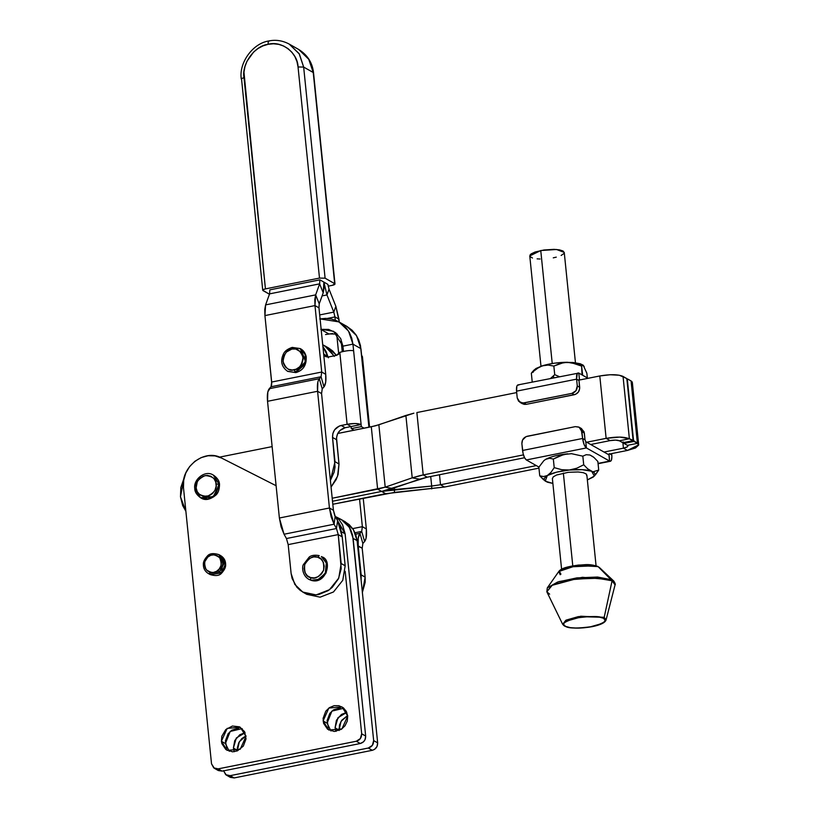 <?xml version="1.0" encoding="UTF-8"?>
<svg xmlns="http://www.w3.org/2000/svg" width="819" height="819" viewBox="0 0 819 819"><rect width="100%" height="100%" fill="white"/><g stroke="black" fill="none" stroke-linecap="round" stroke-linejoin="round"><path stroke-width="1.23" d="M245.946 735.851L239.332 741.707L237.387 750.337L233.395 748.075L234.306 751.709L233.395 748.075L236.302 738.011L245.086 732.718L239.783 734.745L234.746 740.56L233.395 748.075L237.449 750.839L237.367 747.798L238.738 742.823L241.769 738.625L246.017 735.831M336.005 731.367L335.084 727.733L337.991 717.669L346.785 712.376L341.482 714.403L336.435 720.218L335.084 727.733L339.138 730.497L335.084 727.733L336.005 731.367M226.341 775.091L230.313 777.344L234.152 777.937L230.159 775.665L368.294 748.034L372.287 750.306L234.152 777.937L230.159 775.665L226.32 775.081L223.546 770.853M223.515 770.628L225.727 774.692L230.159 775.665L368.294 748.034L372.287 750.306C375.89 749.211 377.682 746.723 377.661 742.864L373.659 740.601C373.689 744.461 371.898 746.938 368.294 748.034L372.348 745.362L373.659 740.601L353.122 538.37L357.115 540.642L377.661 742.864L373.659 740.601L352.62 535.278L350.593 529.494L347.287 524.488L342.885 520.536L336.066 516.861L341.277 519.533L349.385 527.323L353.122 538.37L357.115 540.642L353.378 529.596L345.27 521.805L341.308 519.553M347.645 715.509L341.032 721.365L339.086 729.995L339.527 724.917L341.769 720.239L347.706 715.489M229.719 776.955L234.152 777.937L372.287 750.306L374.539 749.375L376.996 746.539L377.661 742.864L357.115 540.642L355.774 534.582L353.091 529.146L349.201 524.631L344.338 521.304M228.214 775.194L228.88 776.166M623.484 442.147L623.986 443.407L627.405 445.352C628.613 446.335 627.293 447.276 623.433 448.167L627.334 446.795L627.917 446.027L627.405 445.352L637.417 443.345L638.687 445.045L635.544 447.952L627.436 450.44L623.433 448.167L622.89 442.751L623.433 448.167L627.436 450.44L608.015 454.32L627.436 450.44L638.687 444.86L637.417 443.345L627.405 445.352L627.907 445.945M627.405 445.352L623.986 443.407L633.998 441.41L633.107 440.223L627.364 379.832L633.558 440.561L637.417 443.345L633.998 441.41L623.986 443.407L623.556 442.557M627.364 379.832L627.661 379.023L631.08 380.958L627.661 379.023L627.364 379.832L627.661 379.023M627.467 379.064L623.044 376.402C618.028 374.314 610.278 374.16 599.795 375.962L606.132 438.349L610.124 440.612L615.571 440.12L619.369 440.786L629.381 438.789L619.819 437.1L606.132 438.349C616.615 436.547 624.365 436.701 629.381 438.789L623.044 376.402L629.381 438.789L632.8 440.724L622.788 442.731L623.085 441.912L622.788 442.731L619.369 440.786L629.381 438.789L633.097 440.294L626.893 379.187M631.961 383.609L632.053 381.756L631.08 380.958L637.417 443.345L631.08 380.958L632.35 382.504M444.512 487.029L538.953 468.13L444.512 487.029L440.509 484.756L536.302 465.601L440.509 484.756L444.512 487.029L394.451 492.414L394.287 487.95L394.451 489.567L381.623 491.431L385.626 493.693L332.821 504.258L394.451 492.414L394.451 489.567L431.685 486.046L431.685 488.892L431.685 486.046L440.509 484.756L431.685 486.046L430.712 476.504L431.685 486.046L381.623 491.431L385.626 493.693L444.512 487.029M604.023 452.057L623.433 448.167L604.023 452.057M439.496 474.744L440.509 484.756L439.496 474.744M332.514 501.248L381.623 491.431L377.631 489.158L371.294 426.771L378.859 424.774L385.206 487.162L412.213 477.835L419.625 479.197L427.201 477.201L423.208 474.938L420.219 475.573L412.213 477.835L419.625 479.197L392.618 488.523L385.206 487.162L412.213 477.835L405.876 415.448L378.859 424.774L385.206 487.162L377.631 489.158L371.294 426.771L337.756 433.486L375.307 425.849L413.882 413.185L405.876 415.448L412.213 477.835L423.208 474.938L416.871 412.551L423.208 474.938L523.443 454.883L423.208 474.938L427.201 477.201L524.569 457.729L427.201 477.201L381.623 491.431L332.514 501.248M185.882 511.281L180.477 496.764L182.688 505.569L185.882 511.281M622.788 442.731L619.369 440.786C617.372 439.957 614.291 439.895 610.124 440.612L590.704 444.502L610.124 440.612L606.132 438.349L586.711 442.229L606.132 438.349L599.795 375.962L610.145 374.744L619.236 375.215L626.463 378.337L626.965 379.606L633.087 439.916L632.8 440.724L622.931 442.741M633.087 439.916L632.8 440.724M599.795 375.962L578.972 380.118L599.795 375.962M516.687 392.577L416.871 412.551L516.687 392.577M332.207 498.249L385.206 487.162L392.618 488.523L381.623 491.431L377.631 489.158L332.207 498.249M272.133 446.611L219.512 457.135L272.133 446.611M184.275 477.426L180.845 487.459L180.477 496.764L184.275 477.426M246.007 736.353L240.254 749.221L227.139 750.388L221.406 741.267L221.847 736.199L225.788 729.555L232.412 726.033L239.465 726.822L244.574 731.643L246.028 738.892L243.325 746.109L237.377 750.869L232.576 751.822L225.921 749.59L221.898 743.713L221.406 741.267L227.16 728.398L240.274 727.241L246.007 736.353M242.158 728.582L230.18 731.459L225.399 743.539L221.406 741.267L225.399 743.539L229.259 751.31M347.706 716.011L341.953 728.879L328.839 730.046L323.106 720.925L328.849 708.056L341.973 706.899L347.706 716.011L347.266 721.089L345.024 725.767L341.308 729.33L334.275 731.48L327.62 729.248L323.587 723.372L323.085 718.386L325.788 711.168L329.494 707.606L334.111 705.691L338.912 705.722L343.181 707.698L346.273 711.301L347.706 716.011M343.847 708.24L331.879 711.117L327.098 723.197L323.106 720.925L327.098 723.197L330.948 730.968M214.353 768.294L218.325 770.546L222.164 771.129L218.171 768.867L214.332 768.273L211.527 763.83L213.739 767.884L218.171 768.867L356.306 741.236L360.299 743.509C363.912 742.403 365.704 739.926 365.673 736.066L361.681 733.793L345.168 571.304L361.681 733.793L365.673 736.066L345.127 533.834L335.053 516.113M183.466 487.54L211.527 763.83L183.466 487.54C180.385 467.076 204.648 448.269 221.54 458.036L215.049 455.896L208.108 455.743L201.218 457.586L194.902 461.281L189.629 466.564L185.8 473.024L183.691 480.2L183.466 487.54M276.105 485.718L221.54 458.036L276.105 485.718M338.411 522.297L340.602 528.337M334.889 516.001L339.301 519.952L342.608 524.959L345.127 533.834L341.134 531.572L345.127 533.834L365.673 736.066L365.008 739.731L363.534 741.789L360.299 743.509L222.164 771.129L360.299 743.509L356.306 741.236L360.37 738.564L361.681 733.793C361.701 737.653 359.91 740.141 356.306 741.236L218.171 768.867L222.164 771.129L217.731 770.157M340.643 528.48L338.411 522.287L340.53 528.06L342.229 536.865L338.237 534.602L336.486 528.521L337.571 520.649L338.39 522.256M216.226 768.396L216.892 769.358M226.832 748.238L225.379 741L228.081 733.783L231.797 730.21L238.831 728.06M328.532 727.896L327.078 720.659L329.781 713.441L333.497 709.868L340.53 707.718M337.305 334.111L328.798 333.896L325.542 334.541L332.739 333.507M319.748 318.96L325.665 318.386L331.48 319.031L336.967 320.884L341.912 323.853L346.13 327.825L349.447 332.668L351.75 338.175L352.948 344.144L342.936 346.15L340.602 338.493L335.575 332.616L328.624 329.412L320.802 329.361L328.798 333.896L320.802 329.361M343.468 351.382L342.936 346.15L352.948 344.144L353.613 350.767C350.665 350.123 346.058 350.655 339.803 352.354L347.102 424.273L351.105 426.545L361.107 424.539L361.322 426.617L364.127 428.204L361.322 426.617L351.31 428.624L361.322 426.617L361.107 424.539L355.354 423.525L347.102 424.273L351.105 426.545L361.107 424.539L352.948 344.144L360.933 348.679L368.919 427.252L360.483 345.649L358.722 339.885L355.896 334.684L352.109 330.252L346.918 326.423M328.542 347.962L332.729 351.013L336.435 355.385L338.493 354.33L339.803 352.354L336.455 355.374L328.184 357.033L336.455 355.374L328.583 347.983L324.611 345.731M334.254 356.419L328.736 348.751L322.717 344.768L324.58 345.72L333.998 355.866M362.418 356.654L361.609 355.303M354.115 430.21L351.31 428.624L351.105 426.545L345.178 427.723C339.363 429.494 336.486 433.486 336.537 439.69L339.005 463.974L335.002 461.701L330.405 480.477L334.101 472.194L335.043 466.953L332.534 437.428L336.537 439.69L332.534 437.428C332.494 431.214 335.37 427.231 341.185 425.46L345.178 427.723L339.977 430.487L337.592 433.794L336.517 437.704L339.005 463.974L335.002 461.701L332.534 437.428L332.883 433.435L334.643 429.76L339.312 426.034L347.102 424.273L341.185 425.46L345.178 427.723L351.105 426.545M328.429 357.821L322.891 346.468L326.269 351.883L327.846 356.49L323.853 354.228L323.566 353.163L324.437 355.548L325.44 356.531L328.184 357.033L325.624 356.634L323.853 354.228L328.02 357.064M331.071 487.039L337.541 476.259L339.005 463.974L338.093 474.467L336.21 479.504L331.071 487.039M353.613 350.767L361.107 424.539C358.087 423.28 353.419 423.188 347.102 424.273L339.824 352.344M347.625 350.716L348.331 350.645M321.15 329.289L333.609 331.316L342.936 346.15M320.086 318.898L338.953 321.898L348.536 331.101L352.948 344.144L360.933 348.679L356.521 335.636L346.939 326.433L338.974 321.908M329.033 289.189L327.876 284.377L329.033 289.189L326.955 294.932L323.884 282.105L327.876 284.377L319.891 279.842L319.635 283.855L269.584 293.867L269.84 289.854L319.891 279.842L323.884 282.105L324.048 288.196L323.208 292.813L319.635 283.855L319.891 279.842L269.84 289.854L269.584 293.867L265.602 304.883L315.653 294.881L314.813 299.488L314.977 305.579L318.97 307.842L319.226 303.829L323.208 292.813L319.226 303.829L315.653 294.881L319.635 283.855L323.208 292.813L323.884 282.105L326.955 294.932L329.033 289.189L335.872 306.357L333.794 312.111L334.951 316.912L338.943 319.185L335.872 306.357L333.794 312.111L326.955 294.932L333.794 312.111L319.686 314.926L333.794 312.111L334.951 316.912L327.303 318.448L334.951 316.912L338.943 319.185L339.24 322.062L335.872 306.357L329.033 289.189M322.082 295.905L326.955 294.932L322.082 295.905M340.98 339.22L342.24 351.668L340.98 339.22M338.728 354.115L336.681 333.957L338.728 354.115M335.278 320.168L334.951 316.912L335.278 320.168M357.668 546.048L362.203 548.208L362.858 543.488L364.619 541.543C366.328 539.383 366.912 535.186 366.349 528.951L363.226 498.177L366.349 528.951L362.356 526.678L361.701 531.398L364.619 541.543L362.858 543.488L359.94 533.343L361.701 531.398L364.619 541.543L366.052 538.329L366.349 528.951L362.356 526.678L361.701 531.398L355.047 532.739L361.701 531.398L359.94 533.343L355.641 534.203L359.94 533.343L362.858 543.488L362.203 548.208L365.141 577.129L361.148 574.856L361.148 580.374M362.356 526.678L359.531 498.914L362.356 526.678L352.723 528.603L362.356 526.678M362.377 592.444L365.141 577.129L365.182 582.299L362.377 592.444M357.975 549.058L358.517 548.945L357.975 549.058M358.21 545.935C357.657 539.701 358.231 535.503 359.94 533.343L358.22 538.103L358.21 545.935L362.203 548.208L365.141 577.129L361.148 574.856L358.21 545.935M221.509 573.013L225.522 563.769L220.802 555.702C224.037 557.77 225.645 560.718 225.645 564.547C225.88 567.035 224.56 569.86 221.683 573.054C219.543 575.737 215.694 576.238 210.114 574.539L221.509 573.013L219.594 571.928L208.2 573.454L219.594 571.928L217.987 570.3C215.08 573.474 211.128 573.249 206.142 569.594C203.777 563.646 204.34 559.459 207.821 557.033L207.494 556.132L207.821 557.033L207.494 556.132L207.821 557.033L210.8 555.272L214.097 554.791L217.209 555.651L219.666 557.739L221.345 562.428L220.884 565.888L219.205 569.01L216.564 571.324L213.37 572.471L210.104 572.276L207.268 570.771L205.282 568.191L204.463 564.915L204.924 561.445L207.821 557.033C210.729 553.859 214.68 554.094 219.666 557.739C222.031 563.687 221.468 567.874 217.987 570.3L219.594 571.928L223.526 564.496L218.888 554.617L223.597 562.684L219.594 571.928L221.509 573.013L210.114 574.539L208.2 573.454C204.975 571.386 203.358 568.427 203.358 564.598C203.122 562.121 204.443 559.285 207.32 556.101C209.459 553.409 213.309 552.917 218.888 554.617L220.802 555.702L225.44 565.581L221.509 573.013L223.116 559.899M220.372 557.944L223.474 561.435M264.926 315.591L264.762 309.5L265.602 304.883L264.926 315.591L314.977 305.579L315.653 294.881L319.635 283.855L269.584 293.867L265.602 304.883L315.653 294.881L319.226 303.829L318.97 307.842L325.716 374.303L318.97 307.842L314.977 305.579L264.926 315.591L271.673 382.043L321.724 372.031L314.977 305.579L321.724 372.031L321.068 376.75L271.028 386.763L271.673 382.043L321.724 372.031L325.716 374.303L321.724 372.031L321.068 376.75L323.986 386.896L322.225 388.841L319.308 378.695L321.068 376.75L271.028 386.763L269.267 388.708C267.547 390.868 266.974 395.065 267.537 401.3L317.577 391.287L321.57 393.56L322.225 388.841L323.986 386.896L321.068 376.75L318.745 379.514L317.874 381.91L317.577 391.287C317.025 385.053 317.598 380.855 319.308 378.695L269.267 388.708L319.308 378.695L322.225 388.841L321.57 393.56L333.425 510.268L321.57 393.56L317.577 391.287L267.537 401.3L267.823 391.922L271.417 386.056L271.754 383.609L264.926 315.591M298.874 367.639L297.42 368.417M325.716 374.303L325.706 382.135L323.986 386.896C325.696 384.735 326.279 380.538 325.716 374.303M342.229 536.865L337.571 520.649L334.582 515.069L333.425 510.268L329.433 507.995L334.091 524.221L336.486 528.521L334.091 524.221L335.176 516.349L337.571 520.649L336.486 528.521L286.445 538.533L288.186 544.615L338.237 534.602L341.175 563.523L338.769 578.071L329.473 589.711L316.124 594.911L302.784 592.076L294.799 584.408L291.124 573.535L292.117 578.511L296.806 587.131L300.317 590.448L304.443 592.925L309.009 594.461L313.861 595.004L318.786 594.522L328.163 590.632L332.248 587.366L338.421 578.808L341.206 568.693L338.237 534.602L288.186 544.615L286.445 538.533L284.05 534.234L334.091 524.221L335.176 516.349L333.425 510.268L329.433 507.995L331.132 516.799L334.091 524.221L284.05 534.234L281.091 526.812L279.381 518.007L284.05 534.234L286.445 538.533L336.486 528.521L338.237 534.602L342.229 536.865L345.168 565.796L341.175 563.523L345.168 565.796L342.762 580.333L333.466 591.983L320.127 597.174L306.777 594.338L302.887 592.127M267.537 401.3L279.381 518.007L329.433 507.995L317.577 391.287L329.433 507.995L279.381 518.007L267.537 401.3M288.186 544.615L291.124 573.535L288.186 544.615M334.684 283.63C335.411 284.224 334.613 284.797 332.279 285.34L334.92 283.824L325.092 278.184L334.684 283.63L313.237 72.512L303.654 67.066L325.092 278.184L319.492 278.081L265.438 288.892L244.001 77.774C241.656 78.307 240.858 78.88 241.595 79.474C240.878 78.88 241.687 78.307 244.001 77.774C241.38 64.117 254.668 45.71 268.171 44.287C268.018 41.841 268.407 40.755 269.349 41.042C268.407 40.755 268.018 41.841 268.171 44.287L273.495 43.776L278.726 44.359L283.661 46.018L288.114 48.69L291.912 52.273L294.901 56.624L296.969 61.589L298.044 66.963L319.492 278.081L325.092 278.184L303.654 67.066L298.044 66.963L319.492 278.081L265.438 288.892L243.96 72.195L244.963 66.615L246.969 61.261L253.634 52.027L258.046 48.495L262.95 45.884L268.171 44.287C281.419 40.356 297.85 52.825 298.044 66.963L303.654 67.066L299.375 54.054L289.189 44.072L299.089 53.583L303.654 67.066L313.237 72.512L334.991 283.988L313.544 72.871C312.479 62.828 307.565 55.047 298.781 49.519L308.968 59.5L313.237 72.512L308.681 59.029L298.781 49.519L289.189 44.072C282.616 40.571 275.86 39.527 268.919 40.95L269.349 41.042M241.595 79.474L262.725 290.233L269.451 294.236L263.032 290.602C262.305 289.998 263.104 289.435 265.438 288.892L263.073 289.721L263.032 290.602M332.279 285.34L328.153 286.159L332.279 285.34M287.612 371.304L295.854 372.604L287.418 371.191C281.429 366.717 280.129 360.923 283.507 353.818C284.766 351.085 287.664 348.945 292.209 347.399L300.245 348.587L305.63 354.934L305.385 363.964L295.639 372.563L294.205 369.809C289.537 371.406 285.821 368.652 283.036 361.558C284.121 353.644 287.059 349.478 291.851 349.058L292.424 347.44L291.851 349.058C296.519 347.471 300.235 350.215 303.02 357.309C301.935 365.233 298.996 369.4 294.205 369.809L295.239 372.338L304.985 363.738L305.231 354.709L300.245 348.587L305.61 361.619L295.239 372.338L306.009 361.844L300.44 348.699M300.645 348.812C303.419 350.358 305.262 352.928 306.173 356.511C306.716 365.049 303.265 370.413 295.854 372.604L296.038 372.471M291.851 349.058L295.772 349.037L300.686 351.904L302.6 355.333L303.061 359.377L301.996 363.431L299.559 366.881L296.13 369.195L292.229 370.024L288.452 369.236L285.37 366.963L283.456 363.544L282.995 359.49L284.06 355.436L286.496 351.986L291.851 349.058M310.606 577.59C305.958 576.811 303.992 572.45 304.729 564.526C309.121 557.708 313.442 555.262 317.7 557.207L319.205 555.62L317.7 557.207C322.348 557.985 324.314 562.336 323.577 570.27C319.185 577.088 314.865 579.524 310.606 577.59L310.698 580.077L310.606 577.59L307.268 575.716L304.985 572.573L304.095 568.642L304.729 564.526L306.808 560.841L309.991 558.159L313.82 556.879L317.7 557.207L321.028 559.08L323.321 562.223L324.211 566.154L323.577 570.27L321.498 573.945L318.304 576.637L314.486 577.907L310.606 577.59M308.743 579.258L311.097 580.302L317.496 579.995L325.297 573.454L326.351 562.643L321.365 556.551L326.576 563.37L325.778 572.501L319.379 579.228L311.097 580.302L308.538 579.156C302.283 575.399 301.873 566.85 303.347 564.67L309.275 556.992C311.466 555.292 314.742 554.821 319.123 555.589L319.205 555.62M309.838 577.313L310.544 577.794M321.56 556.664L326.75 562.868L325.696 573.679L317.895 580.231L311.097 580.302L319.779 579.463L326.177 572.727L326.976 563.595L321.765 556.777C333.21 559.94 326.034 585.186 311.179 580.343L308.937 579.381M194.758 488.503C194.676 491.666 196.591 494.748 200.522 497.727L194.758 488.503C193.202 479.361 205.334 469.574 213.36 475.122L219.369 484.398L213.278 496.642L200.522 497.727L207.965 498.955L215.008 495.126L218.97 484.172L216.165 484.101C217.178 488.912 214.148 493.018 207.074 496.396C199.641 495.73 195.997 492.884 196.12 487.848L197.287 481.746L199.795 478.357L203.266 476.115L207.176 475.389L210.933 476.269L213.954 478.624L215.786 482.094L216.155 486.169L214.998 490.202L212.49 493.591L209.019 495.833L203.173 496.324L199.713 494.676L197.246 491.697L196.12 487.848L194.912 488.677L196.12 487.848C195.106 483.036 198.137 478.931 205.2 475.552C212.633 476.218 216.288 479.064 216.165 484.101L218.97 484.172L213.36 475.122L219.369 484.398L213.554 475.245M219.369 484.398L215.417 495.352L208.364 499.18L200.921 497.952L213.677 496.867L219.369 484.398M195.311 488.912L196.314 489.117M575.45 362.756L564.25 252.436L556.551 249.488L540.755 250.532L552.231 363.523L540.755 250.532L529.77 255.937L540.98 366.257M572.778 565.837L563.359 473.085L572.778 565.837M553.675 377.764L553.49 375.88L553.675 377.764M532.463 258.005L530.026 256.582L530.169 254.791L531.224 253.839L535.083 252.017L544.011 249.979L553.951 249.355L559.459 249.856L563.073 251.013L564.25 252.651M563.841 253.573L561.138 255.456M556.275 257.146L553.265 257.842M540.069 259.009L537.121 258.855M545.659 481.296L552.876 483.425L547.635 482.258M543.662 479.842L539.731 475.798L538.861 467.199L539.731 475.798L543.529 476.566L547.358 475.532C552.375 472.88 559.705 471.038 569.348 470.014L561.619 469.686L554.217 467.639L550.982 472.368L547.358 475.532L556.613 472.164L569.348 470.014C579.002 469.164 586.414 469.563 591.605 471.232L587.612 468.785L583.712 464.772L576.811 468.222L569.348 470.014L561.619 469.686L554.217 467.639L550.982 472.368L544.256 478.327L544.328 480.088L547.624 482.258L545.219 481.05L547.358 475.532L543.529 476.566L539.731 475.798L545.219 481.05M591.605 471.232L594.379 476.054L587.356 479.924L593.314 477.016L595.157 474.252L594.215 472.604L587.612 468.785L583.712 464.772L576.811 468.222L569.348 470.014L582.155 469.676L591.605 471.232M594.379 476.054L598.72 470.055L593.519 471.642L598.72 470.055L597.85 461.466L598.72 470.055L595.485 474.785M586.732 475.675L586.22 473.945L583.189 472.645L578.081 471.969L568.304 472.317L556.531 475.01L553.224 476.873L552.415 478.716M538.861 467.199L543.857 460.647L545.71 459.316L549.549 458.271L553.337 459.039L554.217 467.639L553.337 459.039L563.851 454.453L571.539 453.695L582.831 456.173L583.712 464.772L582.831 456.173L586.179 454.709L589.956 455.006L593.918 457.422L597.85 461.466L593.918 457.422L589.956 455.006L593.11 456.777M547.624 482.258L549.569 482.667M545.71 459.316L549.549 458.271L553.337 459.039L560.186 455.61L567.7 453.798C558.056 454.821 550.726 456.654 545.71 459.316M560.216 574.733L558.753 571.529L565.837 567.7L580.21 565.079L597.297 566.379L599.313 567.403L613.82 581.121L611.813 579.801L615.069 584.858L612.08 580.773L604.187 617.321L606.08 619.922L604.187 617.321L603.327 618.212C608.466 619.963 605.026 622.716 592.997 626.463C577.63 628.593 568.447 628.542 565.468 626.33L564.383 625.655M604.207 622.071L606.08 619.922L615.069 584.858C615.612 584.582 615.192 583.343 613.82 581.121L597.87 566.451C593.703 565.038 589.629 564.434 585.636 564.639C570.085 565.612 561.128 567.915 558.753 571.529L547.307 587.878L557.626 582.033L576.832 577.886L597.553 577.037L611.813 579.801L582.493 577.303L558.916 581.613L547.307 587.878L546.836 591.789L551.811 585.401L575.327 579.053L600.347 578.173L612.08 580.773L595.311 577.886L571.57 579.627L552.313 585.145L546.836 591.789L549.641 594.164M565.468 626.33L570.198 627.63L577.088 628.112L589.137 627.18L602.057 623.505L603.859 622.368L605.18 620.126L603.327 618.212L598.597 616.912L587.766 616.533L579.657 617.372L566.728 621.048L563.881 623.32L563.615 624.426L565.468 626.33C560.329 624.58 563.769 621.836 575.798 618.079C591.164 615.96 600.337 616.001 603.327 618.212L604.187 617.321L580.804 616.226L565.847 620.259L562.684 624.334L566.164 620.106L578.419 616.594L604.187 617.321L612.08 580.773L598.095 566.605L576.76 565.438L558.753 571.529M595.556 565.734L568.028 566.943L559.387 571.345L560.933 574.18M595.331 565.673L589.649 564.803L578.449 565.069L570.863 566.257L562.151 569.103M582.667 375.266L582.043 374.907L581.603 366.083L582.667 375.266M532.217 381.838L531.336 373.239L532.217 381.838M532.923 372.358L532.34 372.236L532.923 372.358M531.807 372.563L539.281 367.066L544.891 365.069L554.156 363.226L564.127 362.326L573.269 362.51L580.19 363.749L583.108 365.131L567.342 362.264C558.149 362.356 549.774 363.544 542.209 365.847L533.957 370.116L531.756 372.625M533.2 372.174L533.753 370.362L536.005 368.489L542.209 365.847L548.095 365.069L553.849 366.073L563.738 362.541L570.976 362.541L581.603 366.083L583.189 365.192L584.223 366.697M531.336 373.239L536.496 368.765L542.209 365.847L548.095 365.069L553.849 366.073L554.719 374.672L550.573 378.388M559.326 376.638L554.719 374.672L553.849 366.073L560.298 363.329L567.342 362.264L574.59 363.329L581.603 366.083L582.596 365.079M583.189 365.192L586.865 373.249L587.336 377.917L586.865 373.249L583.189 365.192M609.101 454.893L609.592 461.097L598.044 463.4L609.592 461.097L586.404 447.932C584.541 446.447 583.282 443.284 582.626 438.462L581.234 429.381L578.736 427.027L575.296 426.638L579.135 427.231L581.93 431.685L584.326 433.036L581.531 428.593L579.156 427.242M575.296 426.638L526.085 436.609L522.532 440.028L521.877 443.693C521.846 439.834 523.638 437.356 527.252 436.251L575.296 426.638M585.022 439.823L585.769 441.697L608.957 454.852L585.769 441.697L586.404 447.932L584.06 444.461L582.626 438.462L585.022 439.823L582.626 438.462L522.563 450.47C523.218 455.303 524.477 458.456 526.341 459.95L586.404 447.932L526.341 459.95L524.549 457.698L523.095 453.583L521.877 443.693L522.563 450.47L582.626 438.462L581.93 431.685L584.326 433.036L585.022 439.823L584.09 431.848L581.132 428.388M526.341 459.95L538.933 467.086L526.341 459.95M610.39 461.261L609.592 461.097C611.363 461.66 612.09 459.633 611.793 455.016L611.639 453.593L611.793 455.016L609.387 453.654L611.793 455.016L611.885 456.5L611.476 460.012L610.677 461.148L609.592 461.097L586.404 447.932L585.769 441.697M609.592 461.097L608.957 454.852M520.986 402.569L523.914 404.33L526.269 404.34L575.47 394.379L578.378 392.055L579.688 388.534L578.992 380.507L576.596 379.146L577.272 373.433L578.798 373.065L588.032 378.306L578.798 373.065L579.432 379.31L580.374 379.842L579.432 379.31L578.798 373.065C577.026 372.502 576.3 374.529 576.596 379.146L578.992 380.507L579.688 387.295L577.282 385.933C577.313 389.793 575.522 392.27 571.918 393.376L574.314 394.727L526.269 404.34L523.873 402.979L520.024 402.395L517.229 397.942L518.591 401.208L522.686 403.091L571.918 393.376L574.314 394.727C577.927 393.632 579.709 391.154 579.688 387.295L577.282 385.933L576.596 379.146L516.543 391.165L517.229 397.942L516.543 391.165C516.236 386.537 516.973 384.51 518.734 385.084L517.659 385.022L516.861 386.158L516.543 391.165L576.596 379.146L577.282 385.933L575.972 390.694L571.918 393.376L523.873 402.979L526.269 404.34L522.43 403.757L520.055 402.405M579.135 379.361L578.992 380.507M517.956 384.91L578.798 373.065M626.883 379.136L627.549 379.002M638.687 444.84L632.35 382.473M632.892 440.755L622.89 442.751M369.574 427.119L362.418 356.623M268.919 40.95C252.805 43.243 238.718 62.807 241.288 79.115M295.854 372.604L287.817 371.416M213.759 475.358C217.547 478.101 219.472 481.173 219.523 484.582C219.359 489.588 218.182 493.079 215.97 495.034C210.145 499.744 205.129 500.716 200.921 497.952M552.375 478.48L561.599 569.266M586.854 474.979L596.068 565.765M606.08 619.922C605.159 622.696 600.573 624.938 592.352 626.637C580.456 628.736 571.304 628.613 564.885 626.269L562.684 624.334L546.836 591.789M610.38 461.261L598.075 463.718"/></g></svg>
